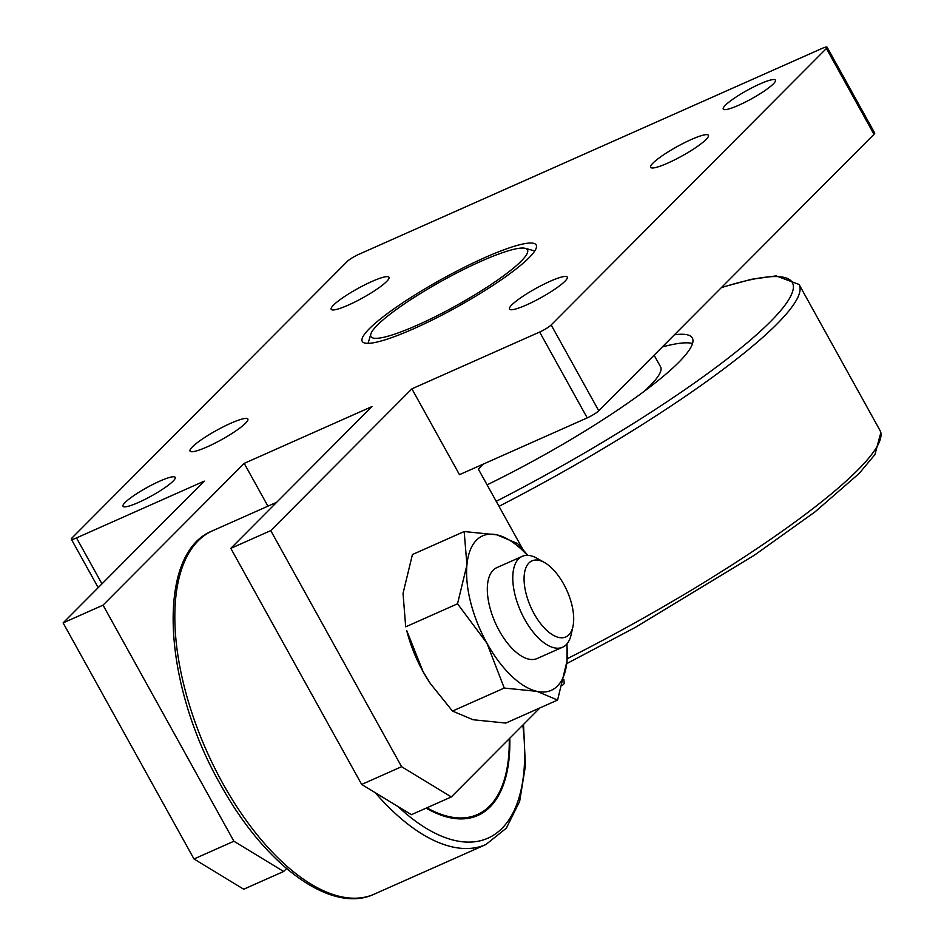 <?xml version="1.0" encoding="UTF-8"?>
<svg xmlns="http://www.w3.org/2000/svg" width="944" height="944" viewBox="0 0 944 944"><rect width="100%" height="100%" fill="white"/><g stroke="black" fill="none" stroke-linecap="round" stroke-linejoin="round"><path stroke-width="1.42" d="M662.322 346.944A190.9 30.468 151 0 1 692.53 343.498M674.417 334.79A190.9 30.468 151 0 1 692.33 337.999A190.9 30.468 151 0 1 678.677 362.402A190.9 30.468 151 0 1 487.092 484.85M654.109 355.192L660.564 366.827A149.14 23.801 151 0 1 649.897 385.895A149.14 23.801 151 0 1 644.032 391.453M521.088 261.252A89.491 14.278 151 0 1 430.157 319.19A89.491 14.278 151 0 1 370.862 333.987A89.491 14.278 151 0 1 377.352 325.137A89.491 14.278 151 0 1 455.716 273.5A89.491 14.278 151 0 1 525.336 248.366A89.491 14.278 151 0 1 521.088 261.252M426.936 807.781A168.032 80.157 66 0 0 477.393 814.566A168.032 80.157 66 0 0 489.57 806.105A168.032 80.157 66 0 0 509.241 738.774M426.133 808.135A169.035 80.629 66 0 0 477.806 815.474A169.035 80.629 66 0 0 490.042 806.967A169.035 80.629 66 0 0 509.807 738.196M475.776 816.312A169.035 80.629 66 0 0 483.151 811.403M544.535 562.565L537.207 558.4A49.713 23.718 66 0 0 522.209 556.358A49.713 23.718 66 0 0 518.61 558.86A49.713 23.718 66 0 0 522.669 615.523A49.713 23.718 66 0 0 562.6 647.218A49.713 23.718 66 0 0 566.199 644.717A49.713 23.718 66 0 0 571.132 634.71L572.949 626.486A41.642 19.859 66 0 0 544.535 562.565A41.642 19.859 66 0 0 528.959 562.954A41.642 19.859 66 0 0 534.115 613.753A41.642 19.859 66 0 0 568.819 634.864A41.642 19.859 66 0 0 572.949 626.486M522.209 556.358L496.756 567.674A49.713 23.718 66 0 0 493.157 570.176A49.713 23.718 66 0 0 497.205 626.84A49.713 23.718 66 0 0 537.136 658.534L562.6 647.218M527.401 555.355A84.512 40.321 66 0 0 496.91 534.847A84.512 40.321 66 0 0 476.496 540.133A84.512 40.321 66 0 0 466.926 564.972A84.512 40.321 66 0 0 486.951 643.23A84.512 40.321 66 0 0 536.983 691.362L557.585 700.059L566.978 661.237A84.512 40.321 66 0 0 566.825 644.044M527.944 555.367L517.524 543.543L496.91 534.847L464.177 531.543L466.926 564.972L457.533 603.794L486.951 643.23L504.249 688.058L536.983 691.362A84.512 40.321 66 0 0 557.397 686.076A84.512 40.321 66 0 0 566.978 661.237L567.025 643.796M557.585 700.059L505.831 723.069L473.097 719.753L452.483 711.068L430.358 683.562L423.065 671.632L406.722 630.568A84.512 40.321 66 0 0 423.065 671.632A84.512 40.321 66 0 0 430.134 683.22A84.512 40.321 66 0 0 430.24 683.385M405.649 626.309L403.041 593.375L412.422 554.541L464.177 531.543M405.778 626.804L457.533 603.794M452.483 711.068L504.249 688.058M467.197 818.495A168.032 80.157 66 0 0 473.404 816.348L477.393 814.566M484.508 257.747A99.427 15.871 151 0 1 536.192 244.992A99.427 15.871 151 0 1 413.932 328.642A99.427 15.871 151 0 1 362.26 341.398A99.427 15.871 151 0 1 484.508 257.747M159.701 481.169A29.83 4.755 151 0 1 175.206 477.345A29.83 4.755 151 0 1 138.532 502.444A29.83 4.755 151 0 1 123.027 506.267A29.83 4.755 151 0 1 159.701 481.169M759.92 83.957A29.83 4.755 151 0 1 775.425 80.122A29.83 4.755 151 0 1 738.751 105.221A29.83 4.755 151 0 1 723.246 109.044A29.83 4.755 151 0 1 759.92 83.957M333.551 305.089A33.052 5.275 151 0 1 364.821 284.828A33.052 5.275 151 0 1 388.999 277.276A33.052 5.275 151 0 1 386.627 281.501A33.052 5.275 151 0 1 355.357 301.761A33.052 5.275 151 0 1 331.179 309.313A33.052 5.275 151 0 1 333.551 305.089M192.399 446.878A33.052 5.275 151 0 1 223.681 426.617A33.052 5.275 151 0 1 247.847 419.053A33.052 5.275 151 0 1 245.487 423.278A33.052 5.275 151 0 1 214.205 443.538A33.052 5.275 151 0 1 190.039 451.102A33.052 5.275 151 0 1 192.399 446.878M652.965 163.111A33.052 5.275 151 0 1 684.235 142.851A33.052 5.275 151 0 1 708.413 135.287A33.052 5.275 151 0 1 706.053 139.511A33.052 5.275 151 0 1 674.771 159.784A33.052 5.275 151 0 1 650.593 167.336A33.052 5.275 151 0 1 652.965 163.111M511.813 304.888A33.052 5.275 151 0 1 543.095 284.628A33.052 5.275 151 0 1 567.261 277.076A33.052 5.275 151 0 1 564.901 281.3A33.052 5.275 151 0 1 533.62 301.561A33.052 5.275 151 0 1 509.453 309.113A33.052 5.275 151 0 1 511.813 304.888M411.891 388.834L459.48 474.679L587.239 417.885A9.947 1.581 -29 0 0 598.756 410.793L873.991 134.319A9.947 1.581 -29 0 0 874.699 133.045L827.109 47.2A9.947 1.581 151 0 1 826.401 48.474L551.166 324.948A9.947 1.581 151 0 1 539.649 332.04L411.891 388.834L270.739 530.611L401.601 766.693L451.326 796.937L539.98 707.882M563.839 679.491L564.241 683.515L562.258 685.509M483.34 464.07L478.348 469.085L522.905 549.455M286.563 868.539L283.637 871.477L233.911 841.234L103.049 605.151L244.201 463.374L371.96 406.581L230.82 548.358L361.682 784.44L411.407 814.684L451.326 796.937M361.682 784.44L401.601 766.693M230.82 548.358L270.739 530.611M244.201 463.374L267.919 506.173M827.109 47.2A9.947 1.581 151 0 0 821.941 48.474L358.791 254.349A9.947 1.581 151 0 0 347.274 261.441L72.051 537.915A9.947 1.581 151 0 0 71.331 539.189A9.947 1.581 151 0 0 76.499 537.915L204.27 481.121L63.118 622.898L193.992 858.981L243.705 889.224L283.637 871.477M193.992 858.981L233.911 841.234M63.118 622.898L103.049 605.151M721.582 287.413L751.377 279.306L776.133 275.896L799.061 284.451L879.961 430.393A310.222 49.513 151 0 1 857.777 470.041A310.222 49.513 151 0 1 567.167 658.747M799.061 284.451A310.222 49.513 151 0 1 776.888 324.099A310.222 49.513 151 0 1 498.998 506.326M721.334 287.66A305.242 48.722 151 0 1 770.516 321.585A305.242 48.722 151 0 1 496.225 501.335M374.131 894.204C330.671 914.618 264.013 864.291 220.2 784.016C162.427 682.724 155.512 553.196 212.577 530.776A198.854 94.86 66 0 0 198.181 540.794A198.854 94.86 66 0 0 222.784 783.378A198.854 94.86 66 0 0 374.131 894.204L485.924 844.514L506.35 828.148L519.648 801.362L525.395 766.091L523.519 724.426M375.24 792.689A198.854 94.86 66 0 0 485.924 844.514M398.014 806.542A193.886 92.488 66 0 0 501.937 828.431A193.886 92.488 66 0 0 522.811 725.134M76.499 537.915L101.976 583.876M539.649 332.04L587.239 417.885M551.166 324.948L598.756 410.793M826.401 48.474L873.991 134.319M879.961 430.393L880.882 432.446L874.935 454.571L859.17 473.44L815.002 511.896L754.339 555.249L635.477 627.3L566.73 663.62M370.862 333.987L368.054 343.356M525.336 248.366L534.776 250.939M212.577 530.776L276.698 502.279M71.331 539.189L98.2 587.664"/></g></svg>
